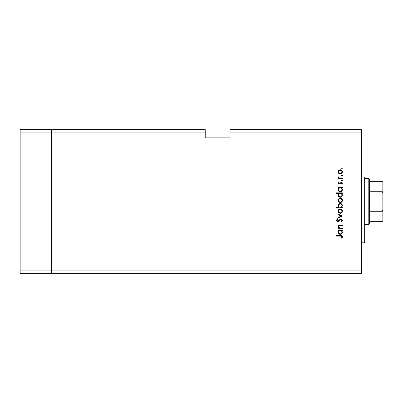<?xml version="1.0" encoding="UTF-8"?>
<svg xmlns="http://www.w3.org/2000/svg" width="403" height="403" viewBox="0 0 403 403"><rect width="100%" height="100%" fill="white"/><g stroke="black" fill="none" stroke-linecap="round" stroke-linejoin="round"><path stroke-width="0.6" d="M205.218 132.925L205.218 137.881L230.002 137.881L230.002 132.925L329.971 132.925L329.971 129.62L329.971 270.075L329.971 132.925L361.37 132.925L361.37 273.38L329.971 273.38L329.971 270.075L329.971 273.38L51.544 273.38L51.544 129.62L205.218 129.62L205.218 132.925L51.544 132.925L51.544 129.62L20.15 129.62L20.15 273.38L51.544 273.38L51.544 132.925L20.15 132.925M361.37 270.075L20.15 270.075M361.37 132.925L361.37 129.62L230.002 129.62L230.002 132.925M364.675 177.129L364.675 242.808L361.37 242.808M342.369 228.224L342.369 228.743L338.142 228.743L338.142 228.224L338.903 228.224L338.067 226.617C338.253 225.453 338.968 224.924 340.208 225.035L342.369 225.035L342.369 225.554L339.417 225.615L338.585 226.708L339.704 228.143L342.369 228.224M340.948 218.658L342.515 220.31L341.25 222.068L340.958 221.579L341.92 220.31L340.943 219.177L338.666 221.378L337.785 221.7L336.434 220.275L337.412 218.733L337.769 219.202L337.029 220.33L337.759 221.182L340.948 218.658M342.369 216.063L338.142 218.068L338.142 217.504L341.215 216.104L338.142 214.698L338.142 214.134L342.369 216.063M340.263 213.323L338.767 212.744L338.067 211.132L338.762 209.525L340.263 208.945C341.603 209.071 342.328 209.797 342.439 211.132C342.328 212.467 341.603 213.197 340.263 213.323M340.263 202.568L338.767 201.989L338.067 200.382L338.762 198.775L340.263 198.195C341.603 198.316 342.328 199.047 342.439 200.382C342.328 201.717 341.603 202.447 340.263 202.568M338.923 187.889L338.142 187.889L338.142 187.37L342.369 187.37L342.369 187.889L341.633 187.889L342.439 189.617C342.318 190.957 341.583 191.692 340.243 191.818C338.908 191.682 338.182 190.941 338.067 189.601L338.923 187.889M342.439 168.132L341.961 168.61L341.477 168.132L341.961 167.648L342.439 168.132M340.263 174.096L338.767 173.517L338.067 171.91L338.762 170.303L340.263 169.723C341.603 169.844 342.328 170.575 342.439 171.91C342.328 173.245 341.603 173.975 340.263 174.096M342.439 175.617L341.961 176.101L341.477 175.617L341.961 175.134L342.439 175.617M342.369 178.252L342.369 178.771L338.142 178.771L338.142 178.252L338.762 178.252L338.067 177.219L338.213 176.766L338.661 177.053L339.497 178.156L342.369 178.252M342.439 180.287L341.961 180.771L341.477 180.287L341.961 179.809L342.439 180.287M339.175 184.106L338.067 183.038L338.666 181.96L339.029 182.307L338.585 183.038L339.155 183.587L340.565 182.08L341.22 181.884L342.439 183.123L341.87 184.332L341.477 183.985L341.92 183.148L341.24 182.403L339.825 183.914L339.175 184.106M338.958 193.375L336.434 193.375L336.434 192.856L342.369 192.856L342.369 193.375L341.633 193.375L342.439 195.102C342.318 196.447 341.583 197.178 340.243 197.304C338.908 197.168 338.182 196.427 338.067 195.087L338.958 193.375M341.583 207.389L342.369 207.389L342.369 207.908L336.434 207.908L336.434 207.389L338.908 207.389L338.067 205.666C338.188 204.321 338.918 203.586 340.263 203.46C341.598 203.596 342.323 204.336 342.439 205.681L341.583 207.389M338.923 230.451L338.142 230.451L338.142 229.932L342.369 229.932L342.369 230.451L341.633 230.451L342.439 232.173C342.318 233.518 341.583 234.254 340.243 234.38C338.908 234.239 338.182 233.498 338.067 232.158L338.923 230.451M341.92 236.883L340.429 236.082L336.581 236.082L336.581 235.564L340.49 235.564C341.648 235.407 342.323 235.856 342.515 236.914L341.85 238.309L341.401 238.002L341.92 236.883M340.268 170.242C339.25 170.338 338.686 170.892 338.585 171.91C338.686 172.927 339.245 173.486 340.268 173.577C341.286 173.486 341.835 172.927 341.92 171.91C341.835 170.892 341.286 170.338 340.268 170.242M340.263 187.889C339.225 187.984 338.666 188.549 338.585 189.591C338.671 190.619 339.225 191.188 340.248 191.299C341.27 191.188 341.825 190.619 341.92 189.596C341.845 188.554 341.291 187.984 340.263 187.889M340.263 193.375C339.225 193.47 338.666 194.039 338.585 195.077C338.671 196.105 339.225 196.674 340.248 196.785C341.27 196.674 341.825 196.105 341.92 195.082C341.845 194.039 341.291 193.47 340.263 193.375M340.268 198.714C339.25 198.81 338.686 199.364 338.585 200.382C338.686 201.399 339.245 201.958 340.268 202.049C341.286 201.958 341.835 201.399 341.92 200.382C341.835 199.364 341.286 198.81 340.268 198.714M340.243 207.389C341.281 207.293 341.84 206.729 341.92 205.686C341.835 204.659 341.286 204.089 340.263 203.978C339.24 204.089 338.681 204.653 338.585 205.676C338.666 206.719 339.22 207.288 340.243 207.389M340.268 209.464C339.25 209.56 338.686 210.114 338.585 211.132C338.686 212.154 339.245 212.708 340.268 212.804C341.286 212.708 341.835 212.149 341.92 211.132C341.835 210.114 341.286 209.56 340.268 209.464M340.263 230.451C339.225 230.541 338.666 231.11 338.585 232.153C338.671 233.181 339.225 233.75 340.248 233.861C341.27 233.745 341.825 233.181 341.92 232.158C341.845 231.115 341.291 230.546 340.263 230.451M368.805 178.368L369.632 179.194L369.632 223.806L368.805 224.632L368.805 178.368L364.675 178.368M369.632 181.672L382.85 181.672L382.85 221.328L382.024 221.328L382.85 221.328M382.85 193.239L382.024 191.279L382.024 181.672M369.632 191.279L382.024 191.279M369.632 211.721L382.024 211.721L382.85 209.762M369.632 221.328L382.024 221.328L382.024 211.721M382.85 181.672L382.558 181.672M368.805 224.632L364.675 224.632"/></g></svg>
